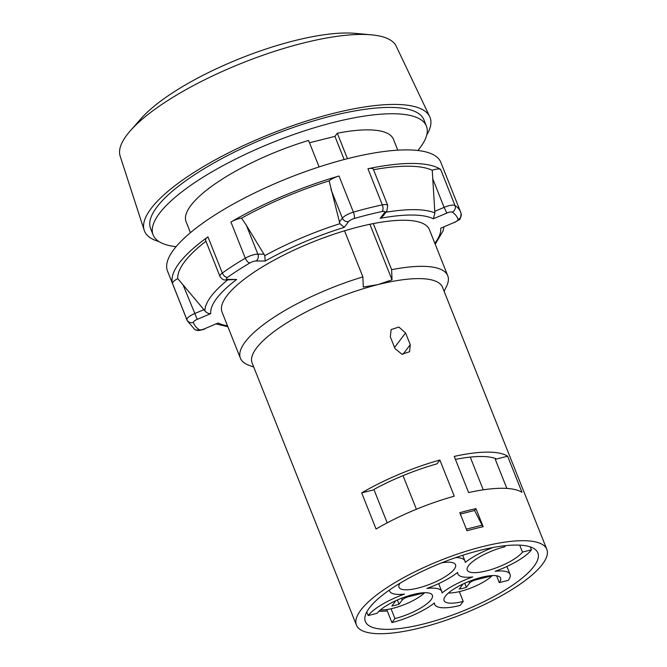 <?xml version="1.0" encoding="UTF-8"?>
<svg xmlns="http://www.w3.org/2000/svg" width="667" height="667" viewBox="0 0 667 667"><rect width="100%" height="100%" fill="white"/><g stroke="black" fill="none" stroke-linecap="round" stroke-linejoin="round"><path stroke-width="1" d="M444.122 291.329L446.565 286.276A111.572 31.649 158.3 0 0 447.749 275.738A111.572 31.649 158.3 0 0 391.621 269.685L373.278 223.595A111.572 31.649 158.3 0 0 344.539 230.815A111.572 31.649 -21.7 0 0 222.069 312.156L240.412 358.246A111.572 31.649 158.3 0 0 248.508 365.099L253.752 367.083M373.278 223.595A111.572 31.649 -21.7 0 1 429.406 229.648L447.749 275.738M391.621 269.685L392.021 279.823L369.91 224.279M309.496 142.755L334.926 136.368L344.147 159.538M334.926 136.368L337.31 133.225A111.572 31.649 -21.7 0 1 393.438 139.27L397.774 150.167M347.449 158.688L337.31 133.225M546.798 549.325A102.443 29.056 158.3 0 0 461.881 552.601A102.443 29.056 158.3 0 0 360.897 609.997A102.443 29.056 -21.7 0 0 356.42 625.087A102.443 29.056 -21.7 0 0 441.346 621.811A102.443 29.056 -21.7 0 0 542.321 564.415A102.443 29.056 158.3 0 0 546.798 549.325L442.504 287.244A102.443 29.056 158.3 0 0 378.097 284.576L363.273 287.043L362.881 276.905A111.572 31.649 158.3 0 0 240.412 358.246M362.881 276.905L344.539 230.815M319.109 166.925L308.571 140.445A111.572 31.649 -21.7 0 0 186.101 221.778L190.437 232.675M356.42 625.087L252.126 363.006A102.443 29.056 -21.7 0 1 256.603 347.916A102.443 29.056 158.3 0 1 378.097 284.576L392.021 279.823M176.08 246.707A147.073 41.713 -21.7 0 1 153.118 234.909A147.073 41.713 -21.7 0 1 159.546 213.24A147.073 41.713 158.3 0 1 304.511 130.84A147.073 41.713 158.3 0 1 426.421 126.146A147.073 41.713 158.3 0 1 419.993 147.807A147.073 41.713 -21.7 0 1 417.85 150.492M153.118 234.909L150.6 228.581A147.073 41.713 -21.7 0 1 157.028 206.92A147.073 41.713 158.3 0 1 301.993 124.521A147.073 41.713 158.3 0 1 423.912 119.818L426.421 126.146M158.929 241.537A153.668 43.588 -21.7 0 1 144.197 230.257A153.668 43.588 -21.7 0 1 151.192 208.379A153.668 43.588 158.3 0 1 301.334 122.72A153.668 43.588 158.3 0 1 429.715 116.642A153.668 43.588 158.3 0 1 426.763 134.959M144.197 230.257L120.152 156.111A148.599 42.146 -21.7 0 1 126.913 134.959A148.599 42.146 158.3 0 1 130.365 130.749A148.599 42.146 158.3 0 1 242.896 62.74A148.599 42.146 158.3 0 1 371.386 34.834A148.599 42.146 158.3 0 1 396.24 46.24L429.715 116.642M371.386 34.834L355.077 33.35A131.866 37.402 158.3 0 0 241.062 58.112A131.866 37.402 158.3 0 0 141.204 118.459L130.365 130.749M361.689 492.88L376.071 529.031A102.443 29.056 -21.7 0 1 454.252 496.173L439.87 460.022A102.443 29.056 -21.7 0 0 361.689 492.88L374.029 489.778L387.193 522.853M468.626 492.563A102.443 29.056 -21.7 0 1 522.011 492.371L507.62 456.22A102.443 29.056 -21.7 0 0 454.235 456.411L468.626 492.563M441.629 562.848A30.432 8.629 -21.7 0 1 455.536 564.757A30.432 8.629 -21.7 0 1 430.457 584.025A30.432 8.629 -21.7 0 1 398.991 587.26A30.432 8.629 -21.7 0 1 400 583.225M378.973 611.272A92.813 26.321 158.3 0 0 387.285 610.964M533.783 566.566A92.813 26.321 158.3 0 0 537.844 552.893A92.813 26.321 158.3 0 0 460.914 555.853A92.813 26.321 158.3 0 0 369.435 607.854A92.813 26.321 158.3 0 0 365.374 621.527A92.813 26.321 158.3 0 0 442.304 618.559A92.813 26.321 158.3 0 0 533.783 566.566M467 530.774A102.443 29.056 -21.7 0 1 483.166 526.713L475.971 508.638A102.443 29.056 158.3 0 0 459.805 512.698L467 530.774M410.263 344.706L405.586 332.958L398.858 327.063L391.154 329.565L390.32 336.793L394.989 348.541L401.893 354.21L409.563 351.742L410.263 344.706L402.926 354.369M416.4 509.254L403.026 475.646M374.029 489.778L374.571 489.069A92.813 26.321 158.3 0 1 436.96 463.848L439.87 460.022M507.62 456.22L495.273 459.321L495.814 458.613A92.813 26.321 158.3 0 0 455.419 459.388M519.701 545.147L522.469 552.093A30.432 8.629 -21.7 0 1 492.471 569.134A30.432 8.629 -21.7 0 1 467.25 570.11A30.432 8.629 -21.7 0 1 504.669 546.815L505.536 545.664M530.282 546.898L531.449 549.833L522.469 552.093M496.582 575.779L499.3 582.599L508.279 580.348A40.57 11.506 158.3 0 0 510.055 574.37A40.57 11.506 158.3 0 0 495.156 571.294A40.57 11.506 158.3 0 0 531.449 549.833M459.321 591.637L463.215 601.417A30.432 8.629 -21.7 0 1 444.08 600.625A30.432 8.629 -21.7 0 1 469.168 581.349A30.432 8.629 -21.7 0 1 500.634 578.122A30.432 8.629 -21.7 0 1 499.3 582.599M386.727 609.555L391.913 622.578A40.57 11.506 158.3 0 0 434.425 602.96A40.57 11.506 158.3 0 0 434.659 604.377A40.57 11.506 158.3 0 0 460.163 605.436L463.215 601.417M391.054 608.763L394.956 618.567L391.913 622.578M366.758 611.972L368.176 615.549L377.155 613.29A30.432 8.629 -21.7 0 1 407.153 596.24A30.432 8.629 -21.7 0 1 432.374 595.272A30.432 8.629 -21.7 0 1 394.956 618.567M389.345 590.095A40.57 11.506 158.3 0 0 389.57 591.012A40.57 11.506 158.3 0 0 404.469 594.08A40.57 11.506 158.3 0 0 368.176 615.549M492.905 547.524A40.57 11.506 158.3 0 0 465.199 562.414A40.57 11.506 158.3 0 0 464.966 561.005A40.57 11.506 158.3 0 0 455.769 557.587M426.905 588.444A40.57 11.506 158.3 0 0 457.587 572.444A40.57 11.506 158.3 0 0 457.829 573.862A40.57 11.506 158.3 0 0 472.72 576.93A40.57 11.506 158.3 0 0 442.038 592.93A40.57 11.506 158.3 0 0 441.796 591.521A40.57 11.506 158.3 0 0 426.905 588.444M483.258 489.828L470.235 457.103M495.273 459.321L506.853 488.419M475.971 508.638L474.571 510.48L482.908 526.772M474.571 510.48L460.347 514.057M482.266 525.146L466.35 529.139M203.91 309.655L204.886 310.88C206.745 312.948 208.688 313.857 210.73 313.607L197.24 319.351L183.05 284.851L203.91 309.655L194.514 313.657A10.147 2.876 158.3 0 0 186.91 319.685A147.073 41.713 158.3 0 0 187.285 320.76L167.5 271.06A147.073 41.713 -21.7 0 1 173.929 249.391A147.073 41.713 158.3 0 1 318.901 166.992A147.073 41.713 158.3 0 1 440.812 162.298L460.589 211.998A147.073 41.713 158.3 0 0 454.994 205.511L440.612 169.36A10.147 2.876 158.3 0 0 432.241 170.252L434.892 212.923L433.342 218.801A123.053 34.901 -21.7 0 0 380.173 218.342L384.592 212.523A5.069 1.442 158.3 0 0 382.116 211.531A142.004 40.278 158.3 0 0 354.177 218.551A5.069 1.442 158.3 0 0 348.666 221.544L344.247 227.372L339.903 223.678L329.114 180.865A10.147 2.876 158.3 0 1 339.003 176.013A147.073 41.713 158.3 0 0 230.924 222.044A10.147 2.876 158.3 0 1 241.579 218.151A140.987 39.987 -21.7 0 1 329.114 180.865M183.05 284.851L177.739 278.631A10.147 2.876 158.3 0 0 172.528 283.533A147.073 41.713 -21.7 0 1 179.323 262.948A147.073 41.713 158.3 0 1 207.946 236.885A10.147 2.876 158.3 0 0 205.528 240.17L219.918 276.321C221.552 278.989 223.487 280.198 225.729 279.948L236.643 279.473A123.053 34.901 -21.7 0 0 210.73 313.607M373.537 169.718A140.987 39.987 -21.7 0 1 432.241 170.252M384.592 212.523A5.069 4.402 37.2 0 0 386.835 211.072L387.727 205.378L373.345 169.235A10.147 2.876 158.3 0 0 367.942 168.743A147.073 41.713 158.3 0 1 440.612 169.36M177.739 278.631A140.987 39.987 -21.7 0 1 205.945 241.221M246.398 225.338L264.816 255.653L265.166 261.047L256.095 260.972A5.069 3.994 -89.5 0 0 257.862 254.152L246.398 225.338L241.579 218.151M454.235 222.453L440.745 228.197L454.235 222.453A5.069 1.442 158.3 0 0 458.037 219.435A142.004 40.278 158.3 0 0 452.276 212.131A5.069 1.442 158.3 0 0 446.832 213.056L433.342 218.801M197.24 319.351A5.069 1.442 158.3 0 0 193.438 322.361A142.004 40.278 158.3 0 0 199.191 329.673A5.069 1.442 158.3 0 0 204.636 328.748L218.134 323.003A123.053 34.901 -21.7 0 0 227.514 325.829M386.835 211.072L383.141 215.933L380.173 218.342M475.313 579.123L475.621 579.906A5.069 1.442 158.3 0 0 469.61 583.05L466.383 587.302A20.285 5.753 158.3 0 1 459.196 589.103L462.423 584.851A5.069 1.442 158.3 0 0 462.673 584.192M475.621 579.906L491.979 575.804A27.897 7.912 -21.7 0 1 448.474 592.98M466.383 587.302L464.757 583.225M407.929 595.99L408.262 596.832A5.069 1.442 158.3 0 0 402.251 599.966L399.024 604.219A20.285 5.753 158.3 0 1 391.837 606.028L395.064 601.776A5.069 1.442 158.3 0 0 395.289 601.025A5.069 1.442 158.3 0 0 395.248 600.95M408.262 596.832L424.621 592.721A27.897 7.912 -21.7 0 1 380.523 609.871M399.024 604.219L397.34 600M204.636 328.748L218.134 323.003M256.095 260.972A5.069 1.442 158.3 0 0 249.817 262.99A142.004 40.278 158.3 0 0 227.63 277.322A5.069 1.442 158.3 0 0 227.572 279.39L236.643 279.473M265.166 261.047A123.053 34.901 -21.7 0 1 344.247 227.372M440.745 228.197A123.053 34.901 -21.7 0 1 434.851 243.322M394.564 347.474L405.586 332.958M193.438 322.361A5.069 4.861 163.8 0 1 186.91 319.685L172.528 283.533M452.276 212.131A5.069 4.769 -56.6 0 0 454.994 205.511A10.147 2.876 158.3 0 0 444.105 207.362L432.641 178.548M446.832 213.056L444.105 207.362L434.709 211.364M227.622 279.965A127.897 36.276 158.3 0 0 204.886 310.88M339.903 223.678A127.897 36.276 158.3 0 0 264.816 255.653M434.892 212.923A127.897 36.276 158.3 0 0 385.951 212.231M458.037 219.435A5.069 4.861 -16.2 0 0 461.105 213.507L460.589 211.998M249.817 262.99A5.069 2.318 -120.4 0 1 245.306 258.187L230.924 222.044M382.116 211.531A5.069 2.543 -101.8 0 0 382.333 204.886A147.073 41.713 158.3 0 0 353.393 212.156L339.003 176.013M387.727 205.378A10.147 2.876 158.3 0 0 382.333 204.886L367.942 168.743M264.174 254.202L257.862 254.152A10.147 2.876 158.3 0 0 245.306 258.187A147.073 41.713 158.3 0 0 222.328 273.028L207.946 236.885M227.63 277.322A5.069 3.202 -125.6 0 1 222.328 273.028A10.147 2.876 158.3 0 0 219.918 276.321M227.572 279.39A5.069 3.994 90.5 0 1 225.729 279.948M199.191 329.673A5.069 4.769 123.4 0 1 194.606 329.39L197.232 330.348C197.749 331.065 205.119 329.139 204.827 328.898M348.666 221.544A5.069 4.402 -142.8 0 1 342.379 218.159L339.303 222.211M354.177 218.551A5.069 1.567 -106.2 0 0 353.393 212.156A10.147 2.876 158.3 0 0 342.379 218.159L330.915 189.345M468.968 581.432L469.61 583.05M401.567 598.241L402.251 599.966M506.912 566.483L510.055 574.37M434.175 603.151L434.659 604.377M389.236 590.17L389.57 591.012M462.69 555.286L464.966 561.005M438.661 583.625L441.796 591.521M457.337 572.645L457.829 573.862M435.209 244.239L443.08 230.89L443.93 227.063M454.427 222.595L459.104 219.718C459.988 220.185 460.655 218.117 461.105 213.507M187.285 320.76L194.606 329.39M216.3 324.012L227.872 326.747"/></g></svg>
